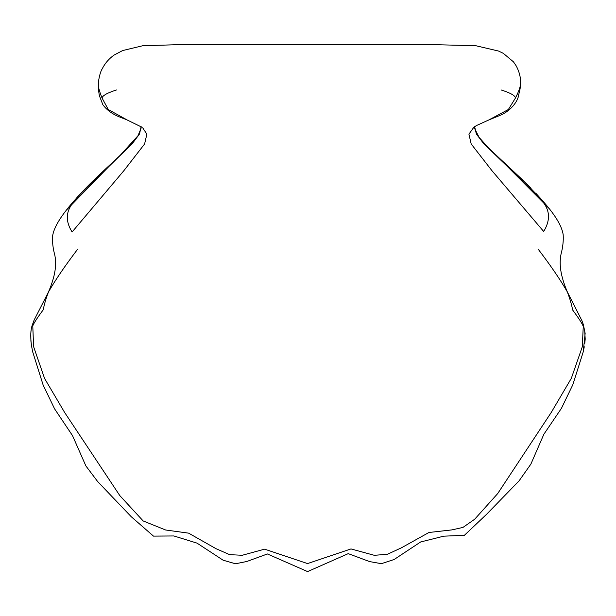 <?xml version="1.0" encoding="UTF-8"?>
<svg xmlns="http://www.w3.org/2000/svg" width="616" height="616" viewBox="0 0 616 616"><rect width="100%" height="100%" fill="white"/><g stroke="black" fill="none" stroke-linecap="round" stroke-linejoin="round"><path stroke-width="0.92" d="M501.178 89.974C510.348 92.87 515.122 95.534 515.492 97.967C519.234 90.406 520.897 85.485 520.482 83.206L519.542 91.345C519.404 92.084 520.597 87.734 520.628 82.321C520.674 81.797 520.805 74.143 516.069 65.681L513.428 61.808L503.31 53.338L498.483 51.036L475.814 45.723L424.278 44.414L187.179 44.414L142.766 45.73L122.676 50.551L114.153 55.032C109.017 58.62 105.043 63.209 102.225 68.799C100.631 71.294 99.338 75.799 98.352 82.321L98.314 88.327L98.676 91.284L98.429 83.214C97.813 85.485 99.014 90.406 102.04 97.967C102.603 95.542 107.423 92.87 116.486 89.974M68.984 206.86L66.374 210.133L108.84 166.551L132.278 143.659L139.509 134.003L141.126 126.642M101.879 173.042L72.087 204.011C65.712 212.582 65.719 221.899 72.111 231.978L123.77 170.817L144.606 143.975L146.854 134.157L142.704 127.835M474.636 126.657L476.345 133.98L483.622 143.559L507.045 166.166L543.705 202.987L513.913 172.495M473.873 127.196L468.922 134.173L471.194 143.982L492.03 170.778L543.682 231.477C550.073 221.036 550.08 211.542 543.705 202.987L549.418 208.863L543.458 201.678M581.874 320.543L567.351 291.953C570.023 299.022 571.771 305.02 572.603 309.948C578.747 318.202 582.305 323.7 583.26 326.434L583.213 324.185M583.26 326.434L582.305 346.793L571.317 378.34L551.312 412.343L497.69 493.585L474.674 519.242L462.955 527.419L451.936 529.891L428.928 532.493L401.355 547.847L387.325 554.315L374.274 555.301L350.997 548.933L307.53 563.571L264.603 549.164L242.196 555.285L229.614 554.646L215.946 548.648L188.619 533.148L165.635 529.999L143.181 520.959L119.789 495.572L64.649 412.497L44.552 378.409L33.587 346.623L32.702 323.954M32.663 326.187C33.618 323.446 37.16 317.964 43.289 309.74C44.113 304.843 45.846 298.914 48.487 291.961L34.165 320.012L32.61 324.209C30.654 329.013 30.261 336.051 31.431 345.306L32.687 351.821L43.143 385.062L54.601 408.87L72.549 435.681L85.878 465.927L97.667 481.573L131.231 516.708L153.476 536.113L173.881 535.958L197.051 543.135L223.115 560.206L235.489 563.779L246.793 561.492L267.39 553.961L307.584 571.586L348.233 553.645L369.615 561.592L381.373 563.678L394.171 559.482L420.643 541.972L443.743 536.174L464.395 535.304L486.694 514.183L519.072 480.865L530.877 464.118L543.866 434.249L561.415 408.37L572.795 384.8L583.252 351.805L585.146 333.31L583.313 324.44L581.758 320.258L582.975 323.462M32.61 324.209L34.042 320.305M549.418 208.863C557.572 219.134 562.162 227.766 563.186 234.758C563.563 240.848 562.839 247.37 560.999 254.316C559.752 261.045 558.797 271.91 567.351 291.953C560.498 279.957 550.735 265.65 538.068 249.041M473.073 127.851L476.407 125.564L488.788 119.981L508.369 109.502L515.492 97.967M77.731 249.095C65.073 265.742 55.324 280.034 48.487 291.961C57.011 272.126 56.048 261.577 54.801 255.062C52.953 248.356 52.221 242.011 52.606 236.036C53.631 229.16 58.22 220.52 66.374 210.133C68.992 206.437 82.783 190.275 99.376 174.759C114.507 160.491 127.427 149.172 134.65 140.232L132.317 142.958M102.04 97.967L108.285 109.548L127.312 120.051L141.973 127.235M140.949 126.519L141.102 128.166L138.03 135.689L120.105 155.394M118.996 156.449L103.742 170.647M101.116 173.111L99.338 174.79M95.357 178.617L90.075 183.814M84.754 189.235L81.635 192.5M79.657 194.625L76.546 198.036M73.034 202.025L70.501 205.02M127.296 148.325L127.82 147.786M130.992 144.429L131.732 143.613M540.324 198.144L535.65 193.078M531.077 188.327L527.396 184.615M527.204 184.43L506.283 164.695M502.81 161.523L494.44 153.746M547.87 206.922L542.588 200.685L522.476 179.795L488.45 147.909L479.063 137.329L474.751 128.752L474.82 126.542M31.154 330.045L30.892 331.885M30.8 332.802L30.908 341.303M31.185 343.666L31.431 345.306M31.47 345.561L32.687 351.821M584.615 329.437L585.2 339.023L584.777 343.435M584.268 346.77L583.683 349.811M488.788 119.981L500.269 115.277C512.758 109.925 518.256 99.322 518.433 95.78L519.542 91.345M127.312 120.051C121.475 117.309 110.734 115.261 102.857 104.728L99.345 95.588L98.676 91.284"/></g></svg>
